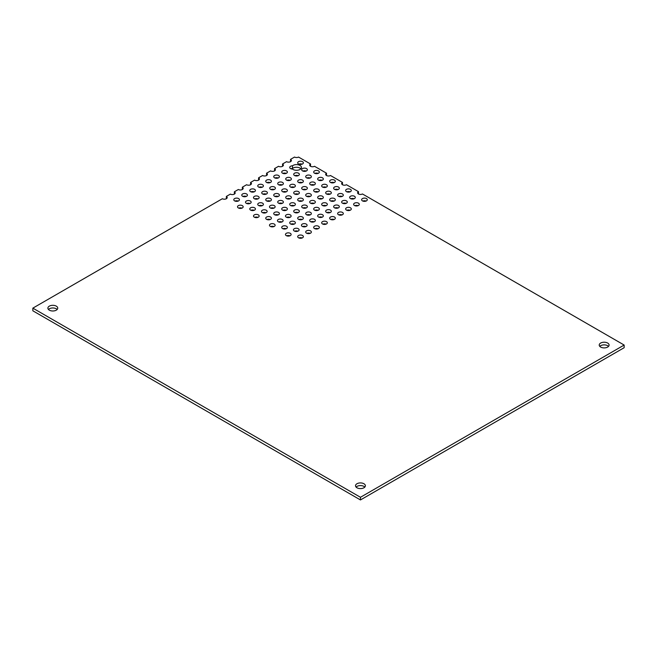 <?xml version="1.0" encoding="UTF-8"?>
<svg xmlns="http://www.w3.org/2000/svg" width="657" height="657" viewBox="0 0 657 657"><rect width="100%" height="100%" fill="white"/><g stroke="black" fill="none" stroke-linecap="round" stroke-linejoin="round"><path stroke-width="0.99" d="M57.167 309.48A4.928 2.842 0 0 0 56.297 308.798A4.928 2.842 0 0 0 48.454 309.48M49.324 310.161A4.928 2.842 180 0 1 47.887 308.149A4.928 2.842 180 0 1 50.926 305.521A4.928 2.842 180 0 1 56.297 306.137A4.928 2.842 180 0 1 57.734 308.149A4.928 2.842 180 0 1 54.695 310.777A4.928 2.842 180 0 1 49.324 310.161M364.799 487.092A4.928 2.842 0 0 0 363.929 486.41A4.928 2.842 0 0 0 356.086 487.092M356.965 487.773A4.928 2.842 180 0 1 355.519 485.761A4.928 2.842 180 0 1 358.558 483.133A4.928 2.842 180 0 1 363.929 483.749A4.928 2.842 180 0 1 365.374 485.761A4.928 2.842 180 0 1 362.336 488.389A4.928 2.842 180 0 1 356.965 487.773M608.513 346.387A4.928 2.842 0 0 0 607.643 345.705A4.928 2.842 0 0 0 599.8 346.387M600.67 347.068A4.928 2.842 180 0 1 599.233 345.056A4.928 2.842 180 0 1 602.272 342.428A4.928 2.842 180 0 1 607.643 343.044A4.928 2.842 180 0 1 609.088 345.056A4.928 2.842 180 0 1 606.041 347.684A4.928 2.842 180 0 1 600.67 347.068M302.171 164.151A2.825 1.634 0 0 0 298.894 164.151M298.533 163.979A2.825 1.634 180 0 1 297.711 162.821A2.825 1.634 180 0 1 299.452 161.318A2.825 1.634 180 0 1 302.532 161.671A2.825 1.634 180 0 1 303.362 162.821A2.825 1.634 180 0 1 301.612 164.332A2.825 1.634 180 0 1 298.533 163.979M293.038 169.457A4.928 2.842 180 0 1 292.472 169.063A2.825 1.634 180 0 1 289.721 167.436A2.825 1.634 180 0 1 292.496 165.802A4.928 2.842 180 0 1 300.003 165.433A4.928 2.842 180 0 1 301.448 167.445A4.928 2.842 180 0 1 298.409 170.073A4.928 2.842 180 0 1 293.038 169.457M300.881 168.775A4.928 2.842 0 0 0 300.003 168.093A4.928 2.842 0 0 0 292.496 168.463L292.496 165.802M286.189 173.374A2.825 1.634 0 0 0 282.912 173.374M282.551 173.202A2.825 1.634 180 0 1 281.73 172.052A2.825 1.634 180 0 1 283.471 170.541A2.825 1.634 180 0 1 286.551 170.894A2.825 1.634 180 0 1 287.38 172.052A2.825 1.634 180 0 1 285.631 173.555A2.825 1.634 180 0 1 282.551 173.202M278.198 177.99A2.825 1.634 0 0 0 274.922 177.99M274.56 177.817A2.825 1.634 180 0 1 273.739 176.659A2.825 1.634 180 0 1 275.48 175.156A2.825 1.634 180 0 1 278.56 175.509A2.825 1.634 180 0 1 279.389 176.659A2.825 1.634 180 0 1 277.64 178.17A2.825 1.634 180 0 1 274.56 177.817M270.208 182.605A2.825 1.634 0 0 0 266.931 182.605M266.57 182.432A2.825 1.634 180 0 1 265.748 181.275A2.825 1.634 180 0 1 267.489 179.772A2.825 1.634 180 0 1 270.569 180.125A2.825 1.634 180 0 1 271.398 181.275A2.825 1.634 180 0 1 269.649 182.786A2.825 1.634 180 0 1 266.57 182.432M262.217 187.22A2.825 1.634 0 0 0 258.94 187.22M258.579 187.04A2.825 1.634 180 0 1 257.758 185.89A2.825 1.634 180 0 1 259.499 184.379A2.825 1.634 180 0 1 262.578 184.732A2.825 1.634 180 0 1 263.408 185.89A2.825 1.634 180 0 1 261.658 187.393A2.825 1.634 180 0 1 258.579 187.04M254.226 191.828A2.825 1.634 0 0 0 250.949 191.828M250.596 191.655A2.825 1.634 180 0 1 249.767 190.505A2.825 1.634 180 0 1 251.508 188.994A2.825 1.634 180 0 1 254.588 189.347A2.825 1.634 180 0 1 255.417 190.505A2.825 1.634 180 0 1 253.668 192.008A2.825 1.634 180 0 1 250.596 191.655M246.235 196.443A2.825 1.634 0 0 0 242.959 196.443M242.605 196.271A2.825 1.634 180 0 1 241.776 195.113A2.825 1.634 180 0 1 243.517 193.61A2.825 1.634 180 0 1 246.597 193.963A2.825 1.634 180 0 1 247.426 195.113A2.825 1.634 180 0 1 245.677 196.624A2.825 1.634 180 0 1 242.605 196.271M238.245 201.058A2.825 1.634 0 0 0 234.968 201.058M234.615 200.886A2.825 1.634 180 0 1 233.785 199.728A2.825 1.634 180 0 1 235.526 198.225A2.825 1.634 180 0 1 238.606 198.578A2.825 1.634 180 0 1 239.435 199.728A2.825 1.634 180 0 1 237.686 201.239A2.825 1.634 180 0 1 234.615 200.886M306.17 171.075A2.825 1.634 0 0 0 302.893 171.075M302.532 170.894A2.825 1.634 180 0 1 301.703 169.744A2.825 1.634 180 0 1 303.444 168.233A2.825 1.634 180 0 1 306.523 168.586A2.825 1.634 180 0 1 307.353 169.744A2.825 1.634 180 0 1 305.612 171.247A2.825 1.634 180 0 1 302.532 170.894M298.179 175.682A2.825 1.634 0 0 0 294.903 175.682M294.541 175.509A2.825 1.634 180 0 1 293.712 174.36A2.825 1.634 180 0 1 295.453 172.848A2.825 1.634 180 0 1 298.533 173.202A2.825 1.634 180 0 1 299.362 174.36A2.825 1.634 180 0 1 297.621 175.862A2.825 1.634 180 0 1 294.541 175.509M290.189 180.297A2.825 1.634 0 0 0 286.912 180.297M286.551 180.125A2.825 1.634 180 0 1 285.721 178.967A2.825 1.634 180 0 1 287.462 177.464A2.825 1.634 180 0 1 290.542 177.817A2.825 1.634 180 0 1 291.371 178.967A2.825 1.634 180 0 1 289.63 180.478A2.825 1.634 180 0 1 286.551 180.125M282.198 184.913A2.825 1.634 0 0 0 278.921 184.913M278.56 184.732A2.825 1.634 180 0 1 277.73 183.582A2.825 1.634 180 0 1 279.48 182.079A2.825 1.634 180 0 1 282.551 182.432A2.825 1.634 180 0 1 283.381 183.582A2.825 1.634 180 0 1 281.639 185.093A2.825 1.634 180 0 1 278.56 184.732M274.207 189.528A2.825 1.634 0 0 0 270.93 189.528M270.569 189.347A2.825 1.634 180 0 1 269.74 188.198A2.825 1.634 180 0 1 271.489 186.687A2.825 1.634 180 0 1 274.56 187.04A2.825 1.634 180 0 1 275.39 188.198A2.825 1.634 180 0 1 273.649 189.701A2.825 1.634 180 0 1 270.569 189.347M266.216 194.135A2.825 1.634 0 0 0 262.94 194.135M262.578 193.963A2.825 1.634 180 0 1 261.749 192.813A2.825 1.634 180 0 1 263.498 191.302A2.825 1.634 180 0 1 266.57 191.655A2.825 1.634 180 0 1 267.399 192.813A2.825 1.634 180 0 1 265.658 194.316A2.825 1.634 180 0 1 262.578 193.963M318.152 173.374A2.825 1.634 0 0 0 314.875 173.374M314.514 173.202A2.825 1.634 180 0 1 313.693 172.052A2.825 1.634 180 0 1 315.434 170.541A2.825 1.634 180 0 1 318.514 170.894A2.825 1.634 180 0 1 319.343 172.052A2.825 1.634 180 0 1 317.594 173.555A2.825 1.634 180 0 1 314.514 173.202M310.161 177.99A2.825 1.634 0 0 0 306.885 177.99M306.523 177.817A2.825 1.634 180 0 1 305.702 176.659A2.825 1.634 180 0 1 307.443 175.156A2.825 1.634 180 0 1 310.523 175.509A2.825 1.634 180 0 1 311.352 176.659A2.825 1.634 180 0 1 309.603 178.17A2.825 1.634 180 0 1 306.523 177.817M302.171 182.605A2.825 1.634 0 0 0 298.894 182.605M298.533 182.432A2.825 1.634 180 0 1 297.711 181.275A2.825 1.634 180 0 1 299.452 179.772A2.825 1.634 180 0 1 302.532 180.125A2.825 1.634 180 0 1 303.362 181.275A2.825 1.634 180 0 1 301.612 182.786A2.825 1.634 180 0 1 298.533 182.432M294.18 187.22A2.825 1.634 0 0 0 290.903 187.22M290.542 187.04A2.825 1.634 180 0 1 289.721 185.89A2.825 1.634 180 0 1 291.462 184.379A2.825 1.634 180 0 1 294.541 184.732A2.825 1.634 180 0 1 295.371 185.89A2.825 1.634 180 0 1 293.622 187.393A2.825 1.634 180 0 1 290.542 187.04M286.189 191.828A2.825 1.634 0 0 0 282.912 191.828M282.551 191.655A2.825 1.634 180 0 1 281.73 190.505A2.825 1.634 180 0 1 283.471 188.994A2.825 1.634 180 0 1 286.551 189.347A2.825 1.634 180 0 1 287.38 190.505A2.825 1.634 180 0 1 285.631 192.008A2.825 1.634 180 0 1 282.551 191.655M278.198 196.443A2.825 1.634 0 0 0 274.922 196.443M274.56 196.271A2.825 1.634 180 0 1 273.739 195.113A2.825 1.634 180 0 1 275.48 193.61A2.825 1.634 180 0 1 278.56 193.963A2.825 1.634 180 0 1 279.389 195.113A2.825 1.634 180 0 1 277.64 196.624A2.825 1.634 180 0 1 274.56 196.271M257.971 198.899A2.825 1.634 0 0 0 254.694 198.899M254.333 198.726A2.825 1.634 180 0 1 253.503 197.568A2.825 1.634 180 0 1 255.245 196.065A2.825 1.634 180 0 1 258.324 196.418A2.825 1.634 180 0 1 259.154 197.568A2.825 1.634 180 0 1 257.413 199.079A2.825 1.634 180 0 1 254.333 198.726M249.98 203.514A2.825 1.634 0 0 0 246.703 203.514M246.342 203.333A2.825 1.634 180 0 1 245.513 202.184A2.825 1.634 180 0 1 247.254 200.672A2.825 1.634 180 0 1 250.333 201.034A2.825 1.634 180 0 1 251.163 202.184A2.825 1.634 180 0 1 249.422 203.686A2.825 1.634 180 0 1 246.342 203.333M241.99 208.121A2.825 1.634 0 0 0 238.713 208.121M238.351 207.949A2.825 1.634 180 0 1 237.522 206.799A2.825 1.634 180 0 1 239.271 205.288A2.825 1.634 180 0 1 242.343 205.641A2.825 1.634 180 0 1 243.172 206.799A2.825 1.634 180 0 1 241.431 208.302A2.825 1.634 180 0 1 238.351 207.949M270.208 201.058A2.825 1.634 0 0 0 266.931 201.058M266.57 200.886A2.825 1.634 180 0 1 265.748 199.728A2.825 1.634 180 0 1 267.489 198.225A2.825 1.634 180 0 1 270.569 198.578A2.825 1.634 180 0 1 271.398 199.728A2.825 1.634 180 0 1 269.649 201.239A2.825 1.634 180 0 1 266.57 200.886M262.217 205.674A2.825 1.634 0 0 0 258.94 205.674M258.579 205.493A2.825 1.634 180 0 1 257.758 204.343A2.825 1.634 180 0 1 259.499 202.832A2.825 1.634 180 0 1 262.578 203.185A2.825 1.634 180 0 1 263.408 204.343A2.825 1.634 180 0 1 261.658 205.846A2.825 1.634 180 0 1 258.579 205.493M254.226 210.281A2.825 1.634 0 0 0 250.949 210.281M250.596 210.109A2.825 1.634 180 0 1 249.767 208.959A2.825 1.634 180 0 1 251.508 207.448A2.825 1.634 180 0 1 254.588 207.801A2.825 1.634 180 0 1 255.417 208.959A2.825 1.634 180 0 1 253.668 210.462A2.825 1.634 180 0 1 250.596 210.109M322.152 180.297A2.825 1.634 0 0 0 318.867 180.297M318.514 180.125A2.825 1.634 180 0 1 317.684 178.967A2.825 1.634 180 0 1 319.425 177.464A2.825 1.634 180 0 1 322.505 177.817A2.825 1.634 180 0 1 323.334 178.967A2.825 1.634 180 0 1 321.593 180.478A2.825 1.634 180 0 1 318.514 180.125M314.161 184.913A2.825 1.634 0 0 0 310.884 184.913M310.523 184.732A2.825 1.634 180 0 1 309.693 183.582A2.825 1.634 180 0 1 311.434 182.079A2.825 1.634 180 0 1 314.514 182.432A2.825 1.634 180 0 1 315.344 183.582A2.825 1.634 180 0 1 313.603 185.093A2.825 1.634 180 0 1 310.523 184.732M306.17 189.528A2.825 1.634 0 0 0 302.893 189.528M302.532 189.347A2.825 1.634 180 0 1 301.703 188.198A2.825 1.634 180 0 1 303.444 186.687A2.825 1.634 180 0 1 306.523 187.04A2.825 1.634 180 0 1 307.353 188.198A2.825 1.634 180 0 1 305.612 189.701A2.825 1.634 180 0 1 302.532 189.347M298.179 194.135A2.825 1.634 0 0 0 294.903 194.135M294.541 193.963A2.825 1.634 180 0 1 293.712 192.813A2.825 1.634 180 0 1 295.453 191.302A2.825 1.634 180 0 1 298.533 191.655A2.825 1.634 180 0 1 299.362 192.813A2.825 1.634 180 0 1 297.621 194.316A2.825 1.634 180 0 1 294.541 193.963M290.189 198.751A2.825 1.634 0 0 0 286.912 198.751M286.551 198.578A2.825 1.634 180 0 1 285.721 197.42A2.825 1.634 180 0 1 287.462 195.917A2.825 1.634 180 0 1 290.542 196.271A2.825 1.634 180 0 1 291.371 197.42A2.825 1.634 180 0 1 289.63 198.931A2.825 1.634 180 0 1 286.551 198.578M282.198 203.366A2.825 1.634 0 0 0 278.921 203.366M278.56 203.185A2.825 1.634 180 0 1 277.73 202.036A2.825 1.634 180 0 1 279.48 200.533A2.825 1.634 180 0 1 282.551 200.886A2.825 1.634 180 0 1 283.381 202.036A2.825 1.634 180 0 1 281.639 203.539A2.825 1.634 180 0 1 278.56 203.185M334.134 182.605A2.825 1.634 0 0 0 330.857 182.605M330.496 182.432A2.825 1.634 180 0 1 329.666 181.275A2.825 1.634 180 0 1 331.415 179.772A2.825 1.634 180 0 1 334.495 180.125A2.825 1.634 180 0 1 335.316 181.275A2.825 1.634 180 0 1 333.575 182.786A2.825 1.634 180 0 1 330.496 182.432M326.143 187.22A2.825 1.634 0 0 0 322.866 187.22M322.505 187.04A2.825 1.634 180 0 1 321.684 185.89A2.825 1.634 180 0 1 323.425 184.379A2.825 1.634 180 0 1 326.504 184.732A2.825 1.634 180 0 1 327.334 185.89A2.825 1.634 180 0 1 325.585 187.393A2.825 1.634 180 0 1 322.505 187.04M318.152 191.828A2.825 1.634 0 0 0 314.875 191.828M314.514 191.655A2.825 1.634 180 0 1 313.693 190.505A2.825 1.634 180 0 1 315.434 188.994A2.825 1.634 180 0 1 318.514 189.347A2.825 1.634 180 0 1 319.343 190.505A2.825 1.634 180 0 1 317.594 192.008A2.825 1.634 180 0 1 314.514 191.655M310.161 196.443A2.825 1.634 0 0 0 306.885 196.443M306.523 196.271A2.825 1.634 180 0 1 305.702 195.113A2.825 1.634 180 0 1 307.443 193.61A2.825 1.634 180 0 1 310.523 193.963A2.825 1.634 180 0 1 311.352 195.113A2.825 1.634 180 0 1 309.603 196.624A2.825 1.634 180 0 1 306.523 196.271M302.171 201.058A2.825 1.634 0 0 0 298.894 201.058M298.533 200.886A2.825 1.634 180 0 1 297.711 199.728A2.825 1.634 180 0 1 299.452 198.225A2.825 1.634 180 0 1 302.532 198.578A2.825 1.634 180 0 1 303.362 199.728A2.825 1.634 180 0 1 301.612 201.239A2.825 1.634 180 0 1 298.533 200.886M294.18 205.674A2.825 1.634 0 0 0 290.903 205.674M290.542 205.493A2.825 1.634 180 0 1 289.721 204.343A2.825 1.634 180 0 1 291.462 202.832A2.825 1.634 180 0 1 294.541 203.185A2.825 1.634 180 0 1 295.371 204.343A2.825 1.634 180 0 1 293.622 205.846A2.825 1.634 180 0 1 290.542 205.493M273.953 208.121A2.825 1.634 0 0 0 270.676 208.121M270.314 207.949A2.825 1.634 180 0 1 269.485 206.799A2.825 1.634 180 0 1 271.226 205.288A2.825 1.634 180 0 1 274.306 205.641A2.825 1.634 180 0 1 275.135 206.799A2.825 1.634 180 0 1 273.394 208.302A2.825 1.634 180 0 1 270.314 207.949M265.962 212.737A2.825 1.634 0 0 0 262.685 212.737M262.324 212.564A2.825 1.634 180 0 1 261.494 211.406A2.825 1.634 180 0 1 263.235 209.903A2.825 1.634 180 0 1 266.315 210.256A2.825 1.634 180 0 1 267.144 211.406A2.825 1.634 180 0 1 265.403 212.917A2.825 1.634 180 0 1 262.324 212.564M257.971 217.352A2.825 1.634 0 0 0 254.694 217.352M254.333 217.18A2.825 1.634 180 0 1 253.503 216.022A2.825 1.634 180 0 1 255.245 214.519A2.825 1.634 180 0 1 258.324 214.872A2.825 1.634 180 0 1 259.154 216.022A2.825 1.634 180 0 1 257.413 217.533A2.825 1.634 180 0 1 254.333 217.18M286.189 210.281A2.825 1.634 0 0 0 282.912 210.281M282.551 210.109A2.825 1.634 180 0 1 281.73 208.959A2.825 1.634 180 0 1 283.471 207.448A2.825 1.634 180 0 1 286.551 207.801A2.825 1.634 180 0 1 287.38 208.959A2.825 1.634 180 0 1 285.631 210.462A2.825 1.634 180 0 1 282.551 210.109M278.198 214.896A2.825 1.634 0 0 0 274.922 214.896M274.56 214.724A2.825 1.634 180 0 1 273.739 213.566A2.825 1.634 180 0 1 275.48 212.063A2.825 1.634 180 0 1 278.56 212.416A2.825 1.634 180 0 1 279.389 213.566A2.825 1.634 180 0 1 277.64 215.077A2.825 1.634 180 0 1 274.56 214.724M270.208 219.512A2.825 1.634 0 0 0 266.931 219.512M266.57 219.339A2.825 1.634 180 0 1 265.748 218.181A2.825 1.634 180 0 1 267.489 216.679A2.825 1.634 180 0 1 270.569 217.032A2.825 1.634 180 0 1 271.398 218.181A2.825 1.634 180 0 1 269.649 219.693A2.825 1.634 180 0 1 266.57 219.339M338.133 189.528A2.825 1.634 0 0 0 334.848 189.528M334.495 189.347A2.825 1.634 180 0 1 333.666 188.198A2.825 1.634 180 0 1 335.407 186.687A2.825 1.634 180 0 1 338.486 187.04A2.825 1.634 180 0 1 339.316 188.198A2.825 1.634 180 0 1 337.575 189.701A2.825 1.634 180 0 1 334.495 189.347M330.143 194.135A2.825 1.634 0 0 0 326.858 194.135M326.504 193.963A2.825 1.634 180 0 1 325.675 192.813A2.825 1.634 180 0 1 327.416 191.302A2.825 1.634 180 0 1 330.496 191.655A2.825 1.634 180 0 1 331.325 192.813A2.825 1.634 180 0 1 329.584 194.316A2.825 1.634 180 0 1 326.504 193.963M322.152 198.751A2.825 1.634 0 0 0 318.867 198.751M318.514 198.578A2.825 1.634 180 0 1 317.684 197.42A2.825 1.634 180 0 1 319.425 195.917A2.825 1.634 180 0 1 322.505 196.271A2.825 1.634 180 0 1 323.334 197.42A2.825 1.634 180 0 1 321.593 198.931A2.825 1.634 180 0 1 318.514 198.578M314.161 203.366A2.825 1.634 0 0 0 310.884 203.366M310.523 203.185A2.825 1.634 180 0 1 309.693 202.036A2.825 1.634 180 0 1 311.434 200.533A2.825 1.634 180 0 1 314.514 200.886A2.825 1.634 180 0 1 315.344 202.036A2.825 1.634 180 0 1 313.603 203.539A2.825 1.634 180 0 1 310.523 203.185M306.17 207.982A2.825 1.634 0 0 0 302.893 207.982M302.532 207.801A2.825 1.634 180 0 1 301.703 206.651A2.825 1.634 180 0 1 303.444 205.14A2.825 1.634 180 0 1 306.523 205.493A2.825 1.634 180 0 1 307.353 206.651A2.825 1.634 180 0 1 305.612 208.154A2.825 1.634 180 0 1 302.532 207.801M298.179 212.589A2.825 1.634 0 0 0 294.903 212.589M294.541 212.416A2.825 1.634 180 0 1 293.712 211.258A2.825 1.634 180 0 1 295.453 209.755A2.825 1.634 180 0 1 298.533 210.109A2.825 1.634 180 0 1 299.362 211.258A2.825 1.634 180 0 1 297.621 212.769A2.825 1.634 180 0 1 294.541 212.416M350.115 191.828A2.825 1.634 0 0 0 346.839 191.828M346.477 191.655A2.825 1.634 180 0 1 345.648 190.505A2.825 1.634 180 0 1 347.397 188.994A2.825 1.634 180 0 1 350.477 189.347A2.825 1.634 180 0 1 351.298 190.505A2.825 1.634 180 0 1 349.557 192.008A2.825 1.634 180 0 1 346.477 191.655M342.125 196.443A2.825 1.634 0 0 0 338.848 196.443M338.486 196.271A2.825 1.634 180 0 1 337.657 195.113A2.825 1.634 180 0 1 339.406 193.61A2.825 1.634 180 0 1 342.486 193.963A2.825 1.634 180 0 1 343.307 195.113A2.825 1.634 180 0 1 341.566 196.624A2.825 1.634 180 0 1 338.486 196.271M334.134 201.058A2.825 1.634 0 0 0 330.857 201.058M330.496 200.886A2.825 1.634 180 0 1 329.666 199.728A2.825 1.634 180 0 1 331.415 198.225A2.825 1.634 180 0 1 334.495 198.578A2.825 1.634 180 0 1 335.316 199.728A2.825 1.634 180 0 1 333.575 201.239A2.825 1.634 180 0 1 330.496 200.886M326.143 205.674A2.825 1.634 0 0 0 322.866 205.674M322.505 205.493A2.825 1.634 180 0 1 321.684 204.343A2.825 1.634 180 0 1 323.425 202.832A2.825 1.634 180 0 1 326.504 203.185A2.825 1.634 180 0 1 327.334 204.343A2.825 1.634 180 0 1 325.585 205.846A2.825 1.634 180 0 1 322.505 205.493M318.152 210.281A2.825 1.634 0 0 0 314.875 210.281M314.514 210.109A2.825 1.634 180 0 1 313.693 208.959A2.825 1.634 180 0 1 315.434 207.448A2.825 1.634 180 0 1 318.514 207.801A2.825 1.634 180 0 1 319.343 208.959A2.825 1.634 180 0 1 317.594 210.462A2.825 1.634 180 0 1 314.514 210.109M310.161 214.896A2.825 1.634 0 0 0 306.885 214.896M306.523 214.724A2.825 1.634 180 0 1 305.702 213.566A2.825 1.634 180 0 1 307.443 212.063A2.825 1.634 180 0 1 310.523 212.416A2.825 1.634 180 0 1 311.352 213.566A2.825 1.634 180 0 1 309.603 215.077A2.825 1.634 180 0 1 306.523 214.724M289.934 217.352A2.825 1.634 0 0 0 286.649 217.352M286.296 217.18A2.825 1.634 180 0 1 285.467 216.022A2.825 1.634 180 0 1 287.208 214.519A2.825 1.634 180 0 1 290.287 214.872A2.825 1.634 180 0 1 291.117 216.022A2.825 1.634 180 0 1 289.376 217.533A2.825 1.634 180 0 1 286.296 217.18M281.943 221.967A2.825 1.634 0 0 0 278.658 221.967M278.305 221.787A2.825 1.634 180 0 1 277.476 220.637A2.825 1.634 180 0 1 279.217 219.126A2.825 1.634 180 0 1 282.296 219.487A2.825 1.634 180 0 1 283.126 220.637A2.825 1.634 180 0 1 281.385 222.14A2.825 1.634 180 0 1 278.305 221.787M273.953 226.575A2.825 1.634 0 0 0 270.676 226.575M270.314 226.402A2.825 1.634 180 0 1 269.485 225.252A2.825 1.634 180 0 1 271.226 223.741A2.825 1.634 180 0 1 274.306 224.094A2.825 1.634 180 0 1 275.135 225.252A2.825 1.634 180 0 1 273.394 226.755A2.825 1.634 180 0 1 270.314 226.402M302.171 219.512A2.825 1.634 0 0 0 298.894 219.512M298.533 219.339A2.825 1.634 180 0 1 297.711 218.181A2.825 1.634 180 0 1 299.452 216.679A2.825 1.634 180 0 1 302.532 217.032A2.825 1.634 180 0 1 303.362 218.181A2.825 1.634 180 0 1 301.612 219.693A2.825 1.634 180 0 1 298.533 219.339M294.18 224.127A2.825 1.634 0 0 0 290.903 224.127M290.542 223.947A2.825 1.634 180 0 1 289.721 222.797A2.825 1.634 180 0 1 291.462 221.286A2.825 1.634 180 0 1 294.541 221.639A2.825 1.634 180 0 1 295.371 222.797A2.825 1.634 180 0 1 293.622 224.3A2.825 1.634 180 0 1 290.542 223.947M286.189 228.735A2.825 1.634 0 0 0 282.912 228.735M282.551 228.562A2.825 1.634 180 0 1 281.73 227.412A2.825 1.634 180 0 1 283.471 225.901A2.825 1.634 180 0 1 286.551 226.254A2.825 1.634 180 0 1 287.38 227.412A2.825 1.634 180 0 1 285.631 228.915A2.825 1.634 180 0 1 282.551 228.562M354.107 198.751A2.825 1.634 0 0 0 350.83 198.751M350.477 198.578A2.825 1.634 180 0 1 349.647 197.42A2.825 1.634 180 0 1 351.388 195.917A2.825 1.634 180 0 1 354.468 196.271A2.825 1.634 180 0 1 355.297 197.42A2.825 1.634 180 0 1 353.556 198.931A2.825 1.634 180 0 1 350.477 198.578M346.116 203.366A2.825 1.634 0 0 0 342.839 203.366M342.486 203.185A2.825 1.634 180 0 1 341.656 202.036A2.825 1.634 180 0 1 343.397 200.533A2.825 1.634 180 0 1 346.477 200.886A2.825 1.634 180 0 1 347.307 202.036A2.825 1.634 180 0 1 345.566 203.539A2.825 1.634 180 0 1 342.486 203.185M338.133 207.982A2.825 1.634 0 0 0 334.848 207.982M334.495 207.801A2.825 1.634 180 0 1 333.666 206.651A2.825 1.634 180 0 1 335.407 205.14A2.825 1.634 180 0 1 338.486 205.493A2.825 1.634 180 0 1 339.316 206.651A2.825 1.634 180 0 1 337.575 208.154A2.825 1.634 180 0 1 334.495 207.801M330.143 212.589A2.825 1.634 0 0 0 326.858 212.589M326.504 212.416A2.825 1.634 180 0 1 325.675 211.258A2.825 1.634 180 0 1 327.416 209.755A2.825 1.634 180 0 1 330.496 210.109A2.825 1.634 180 0 1 331.325 211.258A2.825 1.634 180 0 1 329.584 212.769A2.825 1.634 180 0 1 326.504 212.416M322.152 217.204A2.825 1.634 0 0 0 318.867 217.204M318.514 217.032A2.825 1.634 180 0 1 317.684 215.874A2.825 1.634 180 0 1 319.425 214.371A2.825 1.634 180 0 1 322.505 214.724A2.825 1.634 180 0 1 323.334 215.874A2.825 1.634 180 0 1 321.593 217.385A2.825 1.634 180 0 1 318.514 217.032M314.161 221.82A2.825 1.634 0 0 0 310.884 221.82M310.523 221.639A2.825 1.634 180 0 1 309.693 220.489A2.825 1.634 180 0 1 311.434 218.978A2.825 1.634 180 0 1 314.514 219.339A2.825 1.634 180 0 1 315.344 220.489A2.825 1.634 180 0 1 313.603 221.992A2.825 1.634 180 0 1 310.523 221.639M366.097 201.058A2.825 1.634 0 0 0 362.82 201.058M362.459 200.886A2.825 1.634 180 0 1 361.629 199.728A2.825 1.634 180 0 1 363.378 198.225A2.825 1.634 180 0 1 366.458 198.578A2.825 1.634 180 0 1 367.279 199.728A2.825 1.634 180 0 1 365.538 201.239A2.825 1.634 180 0 1 362.459 200.886M358.106 205.674A2.825 1.634 0 0 0 354.829 205.674M354.468 205.493A2.825 1.634 180 0 1 353.638 204.343A2.825 1.634 180 0 1 355.388 202.832A2.825 1.634 180 0 1 358.467 203.185A2.825 1.634 180 0 1 359.289 204.343A2.825 1.634 180 0 1 357.548 205.846A2.825 1.634 180 0 1 354.468 205.493M350.115 210.281A2.825 1.634 0 0 0 346.839 210.281M346.477 210.109A2.825 1.634 180 0 1 345.648 208.959A2.825 1.634 180 0 1 347.397 207.448A2.825 1.634 180 0 1 350.477 207.801A2.825 1.634 180 0 1 351.298 208.959A2.825 1.634 180 0 1 349.557 210.462A2.825 1.634 180 0 1 346.477 210.109M342.125 214.896A2.825 1.634 0 0 0 338.848 214.896M338.486 214.724A2.825 1.634 180 0 1 337.657 213.566A2.825 1.634 180 0 1 339.406 212.063A2.825 1.634 180 0 1 342.486 212.416A2.825 1.634 180 0 1 343.307 213.566A2.825 1.634 180 0 1 341.566 215.077A2.825 1.634 180 0 1 338.486 214.724M334.134 219.512A2.825 1.634 0 0 0 330.857 219.512M330.496 219.339A2.825 1.634 180 0 1 329.666 218.181A2.825 1.634 180 0 1 331.415 216.679A2.825 1.634 180 0 1 334.495 217.032A2.825 1.634 180 0 1 335.316 218.181A2.825 1.634 180 0 1 333.575 219.693A2.825 1.634 180 0 1 330.496 219.339M326.143 224.127A2.825 1.634 0 0 0 322.866 224.127M322.505 223.947A2.825 1.634 180 0 1 321.684 222.797A2.825 1.634 180 0 1 323.425 221.286A2.825 1.634 180 0 1 326.504 221.639A2.825 1.634 180 0 1 327.334 222.797A2.825 1.634 180 0 1 325.585 224.3A2.825 1.634 180 0 1 322.505 223.947M305.907 226.575A2.825 1.634 0 0 0 302.631 226.575M302.277 226.402A2.825 1.634 180 0 1 301.448 225.252A2.825 1.634 180 0 1 303.189 223.741A2.825 1.634 180 0 1 306.269 224.094A2.825 1.634 180 0 1 307.098 225.252A2.825 1.634 180 0 1 305.357 226.755A2.825 1.634 180 0 1 302.277 226.402M297.925 231.19A2.825 1.634 0 0 0 294.64 231.19M294.287 231.018A2.825 1.634 180 0 1 293.457 229.86A2.825 1.634 180 0 1 295.198 228.357A2.825 1.634 180 0 1 298.278 228.71A2.825 1.634 180 0 1 299.107 229.86A2.825 1.634 180 0 1 297.366 231.371A2.825 1.634 180 0 1 294.287 231.018M289.934 235.806A2.825 1.634 0 0 0 286.649 235.806M286.296 235.633A2.825 1.634 180 0 1 285.467 234.475A2.825 1.634 180 0 1 287.208 232.972A2.825 1.634 180 0 1 290.287 233.325A2.825 1.634 180 0 1 291.117 234.475A2.825 1.634 180 0 1 289.376 235.986A2.825 1.634 180 0 1 286.296 235.633M318.152 228.735A2.825 1.634 0 0 0 314.875 228.735M314.514 228.562A2.825 1.634 180 0 1 313.693 227.412A2.825 1.634 180 0 1 315.434 225.901A2.825 1.634 180 0 1 318.514 226.254A2.825 1.634 180 0 1 319.343 227.412A2.825 1.634 180 0 1 317.594 228.915A2.825 1.634 180 0 1 314.514 228.562M310.161 233.35A2.825 1.634 0 0 0 306.885 233.35M306.523 233.178A2.825 1.634 180 0 1 305.702 232.02A2.825 1.634 180 0 1 307.443 230.517A2.825 1.634 180 0 1 310.523 230.87A2.825 1.634 180 0 1 311.352 232.02A2.825 1.634 180 0 1 309.603 233.531A2.825 1.634 180 0 1 306.523 233.178M302.171 237.965A2.825 1.634 0 0 0 298.894 237.965M298.533 237.785A2.825 1.634 180 0 1 297.711 236.635A2.825 1.634 180 0 1 299.452 235.132A2.825 1.634 180 0 1 302.532 235.485A2.825 1.634 180 0 1 303.362 236.635A2.825 1.634 180 0 1 301.612 238.146A2.825 1.634 180 0 1 298.533 237.785M360.463 497.283L624.15 345.048L362.459 193.963A2.825 1.634 180 0 1 359.379 194.316A2.825 1.634 180 0 1 357.638 192.813A2.825 1.634 180 0 1 358.467 191.655L346.477 184.732A2.825 1.634 180 0 1 343.397 185.093A2.825 1.634 180 0 1 341.656 183.582A2.825 1.634 180 0 1 342.486 182.432L330.496 175.509A2.825 1.634 180 0 1 327.416 175.862A2.825 1.634 180 0 1 325.675 174.36A2.825 1.634 180 0 1 326.504 173.202L314.514 166.287A2.825 1.634 180 0 1 311.434 166.64A2.825 1.634 180 0 1 309.693 165.129A2.825 1.634 180 0 1 310.523 163.979L298.533 157.056A2.825 1.634 180 0 1 294.541 157.056L290.542 159.364A2.825 1.634 180 0 1 291.371 160.513A2.825 1.634 180 0 1 289.63 162.024A2.825 1.634 180 0 1 286.551 161.671L282.551 163.979A2.825 1.634 180 0 1 283.381 165.129A2.825 1.634 180 0 1 281.639 166.64A2.825 1.634 180 0 1 278.56 166.287L274.56 168.586A2.825 1.634 180 0 1 275.39 169.744A2.825 1.634 180 0 1 273.649 171.247A2.825 1.634 180 0 1 270.569 170.894L266.57 173.202A2.825 1.634 180 0 1 267.399 174.36A2.825 1.634 180 0 1 265.658 175.862A2.825 1.634 180 0 1 262.578 175.509L258.579 177.817A2.825 1.634 180 0 1 259.408 178.967A2.825 1.634 180 0 1 257.667 180.478A2.825 1.634 180 0 1 254.588 180.125L250.596 182.432A2.825 1.634 180 0 1 251.417 183.582A2.825 1.634 180 0 1 249.676 185.093A2.825 1.634 180 0 1 246.597 184.732L242.343 187.188A2.825 1.634 180 0 1 243.172 188.345A2.825 1.634 180 0 1 241.431 189.848A2.825 1.634 180 0 1 238.351 189.495L234.352 191.803A2.825 1.634 180 0 1 235.181 192.953A2.825 1.634 180 0 1 233.44 194.464A2.825 1.634 180 0 1 230.361 194.111L226.361 196.418A2.825 1.634 180 0 1 227.191 197.568A2.825 1.634 180 0 1 225.45 199.079A2.825 1.634 180 0 1 222.37 198.726L32.85 308.141L360.463 497.283L360.463 499.944L32.85 310.802L32.85 308.141M292.496 168.463A2.825 1.634 0 0 0 290.903 168.767M360.463 499.944L624.15 347.709L624.15 345.048M226.361 198.726L226.361 196.418M234.352 194.111L234.352 191.803M242.343 189.495L242.343 187.188M250.596 184.732L250.596 182.432M258.579 180.125L258.579 177.817M266.57 175.509L266.57 173.202M274.56 170.894L274.56 168.586M282.551 166.287L282.551 163.979M290.542 161.671L290.542 159.364M310.523 166.287L310.523 163.979M326.504 175.509L326.504 173.202M342.486 184.732L342.486 182.432M358.467 193.963L358.467 191.655"/></g></svg>
